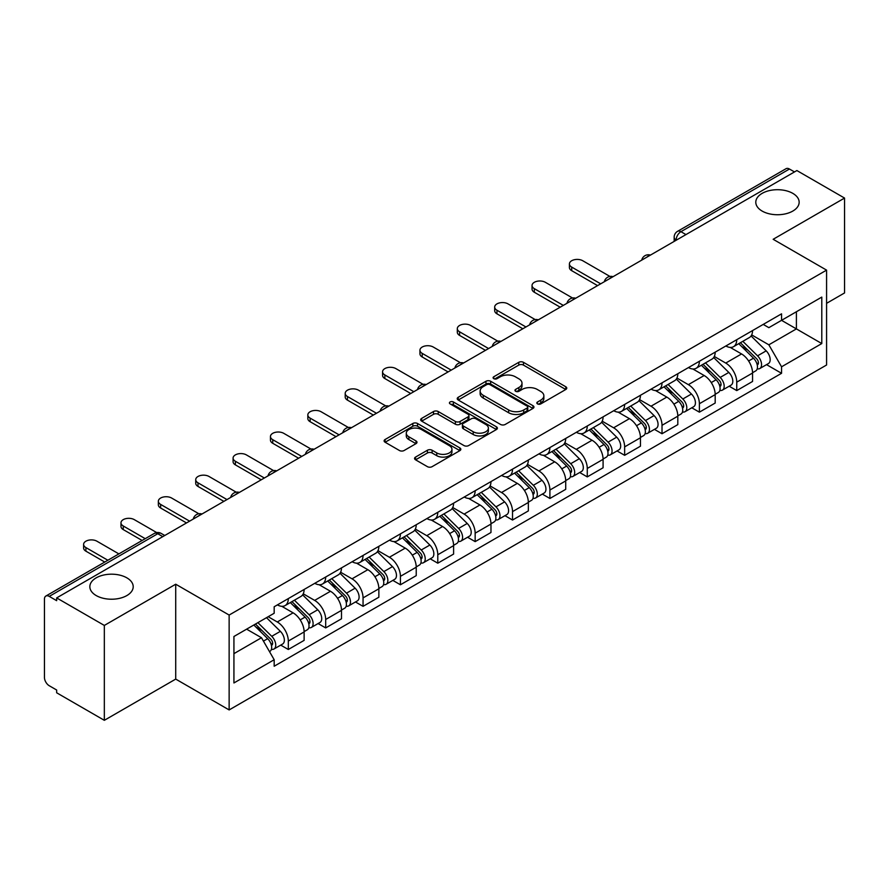 <?xml version="1.0" encoding="UTF-8"?>
<svg xmlns="http://www.w3.org/2000/svg" width="889" height="889" viewBox="0 0 889 889"><rect width="100%" height="100%" fill="white"/><g stroke="black" fill="none" stroke-linecap="round" stroke-linejoin="round"><path stroke-width="1.33" d="M537.512 403.906A2.323 1.345 0 0 0 540.801 403.906L565.793 389.482A3.323 1.922 0 0 0 566.76 388.126A3.323 1.922 0 0 0 565.793 386.771L523.465 362.334A3.323 1.922 0 0 0 518.765 362.334L493.773 376.758A2.323 1.345 0 0 0 493.095 377.703A2.323 1.345 0 0 0 493.773 378.658A2.323 1.345 0 0 0 497.073 378.658L500.307 376.792A10.646 6.145 0 0 1 515.353 376.792L518.876 378.825A10.646 6.145 0 0 1 521.999 383.17A10.646 6.145 0 0 1 518.876 387.515L515.642 389.382A2.323 1.345 0 0 0 514.964 390.338A2.323 1.345 0 0 0 515.642 391.282A2.323 1.345 0 0 0 518.943 391.282L522.165 389.415A10.646 6.145 0 0 1 537.223 389.415L540.745 391.449A10.646 6.145 0 0 1 543.868 395.794A10.646 6.145 0 0 1 540.745 400.139L537.512 402.006A2.323 1.345 0 0 0 536.834 402.961A2.323 1.345 0 0 0 537.512 403.906L537.512 402.006M126.86 577.85A21.68 12.513 0 0 0 103.224 575.139A21.68 12.513 0 0 0 89.845 586.707A21.68 12.513 0 0 0 96.19 595.552A21.68 12.513 0 0 0 119.826 598.275A21.68 12.513 0 0 0 133.206 586.707A21.68 12.513 0 0 0 126.86 577.85M792.81 193.369A21.68 12.513 0 0 0 769.174 190.657A21.68 12.513 0 0 0 755.794 202.225A21.68 12.513 0 0 0 762.14 211.071A21.68 12.513 0 0 0 785.776 213.782A21.68 12.513 0 0 0 799.155 202.225A21.68 12.513 0 0 0 792.81 193.369M415.541 457.09A3.323 1.922 0 0 0 414.563 458.446A3.323 1.922 0 0 0 415.541 459.802L427.409 466.658A3.323 1.922 0 0 0 432.11 466.658L459.857 450.645A3.323 1.922 0 0 0 460.835 449.278A3.323 1.922 0 0 0 459.857 447.923L417.53 423.486A3.323 1.922 0 0 0 412.829 423.486L385.081 439.51A3.323 1.922 0 0 0 384.115 440.866A3.323 1.922 0 0 0 385.081 442.222L399.428 450.501A3.323 1.922 0 0 0 404.128 450.501L416.008 443.644A3.323 1.922 0 0 0 416.985 442.289A3.323 1.922 0 0 0 416.008 440.933L408.896 436.832A8.89 5.134 0 0 1 406.284 433.199A8.89 5.134 0 0 1 411.785 428.454A8.89 5.134 0 0 1 421.475 429.565L449.334 445.656A8.89 5.134 0 0 1 451.945 449.278A8.89 5.134 0 0 1 446.456 454.023A8.89 5.134 0 0 1 436.755 452.912L432.11 450.234A3.323 1.922 0 0 0 427.409 450.234L415.541 457.09L415.541 459.802M229.14 615.055L175.722 584.217L104.335 625.434L56.663 597.908L796.877 170.555L844.55 198.069L773.163 239.285L826.581 270.123L229.14 615.055L229.14 709.933L826.581 365.001L826.581 270.123M500.54 424.442A3.323 1.922 0 0 0 505.241 424.442L532.989 408.418A3.323 1.922 0 0 0 533.956 407.062A3.323 1.922 0 0 0 532.989 405.706L490.661 381.27A3.323 1.922 0 0 0 485.961 381.27L458.213 397.294A3.323 1.922 0 0 0 457.235 398.65A3.323 1.922 0 0 0 458.213 400.006L500.54 424.442M451.034 404.406A2.323 1.345 0 0 1 453.39 404.739L453.39 401.972L496.429 426.82A3.323 1.922 0 0 1 497.396 428.176A3.323 1.922 0 0 1 496.429 429.531L468.681 445.556A3.323 1.922 0 0 1 463.969 445.556L421.653 421.119L421.653 418.397A3.323 1.922 0 0 0 420.675 419.752A3.323 1.922 0 0 0 421.653 421.119M421.653 418.397L433.521 411.54A3.323 1.922 0 0 1 438.233 411.54L455.39 421.453A3.323 1.922 0 0 0 460.091 421.453L467.97 416.908A3.323 1.922 0 0 0 468.948 415.552A3.323 1.922 0 0 0 467.97 414.196L450.101 403.873A2.323 1.345 0 0 1 449.423 402.928A2.323 1.345 0 0 1 450.856 401.684A2.323 1.345 0 0 1 453.39 401.972M104.335 625.434L104.335 720.312L56.663 692.787L56.663 690.02L49.239 685.73A6.779 3.912 -120 0 1 44.45 677.429L44.45 599.153A6.779 3.912 -120 0 1 45.85 596.052L154.375 533.4A6.779 3.912 60 0 1 157.753 533.733L49.239 596.386A6.779 3.912 -120 0 0 45.85 596.052M826.581 303.327L844.55 292.948L844.55 198.069M104.335 720.312L175.722 679.096L229.14 709.933M56.663 597.908L56.663 600.675L49.239 596.386M685.964 234.585L680.941 231.685A6.779 3.912 60 0 0 677.551 231.34L786.065 168.688A6.779 3.912 60 0 1 789.454 169.032L680.941 231.685A6.779 3.912 120 0 0 676.151 239.974L676.151 240.252M794.488 171.933L789.454 169.032M736.748 339.698A15.58 9.001 60 0 1 733.525 346.688L749.338 337.564A15.58 9.001 -120 0 0 752.561 330.564M714.312 356.478L725.735 363.068A15.58 9.001 60 0 1 736.748 382.159L752.561 373.024A15.58 9.001 -120 0 0 741.548 353.944L730.225 347.41M752.561 373.024L752.561 381.459L736.748 390.593L729.169 386.215M733.525 346.688A15.58 9.001 60 0 1 725.857 345.988M736.748 382.159L736.748 390.593M699.376 361.267A15.58 9.001 60 0 1 696.154 368.268L711.967 359.134A15.58 9.001 -120 0 0 715.189 352.144M691.798 407.795L699.387 412.163L715.189 403.039L715.189 394.605A15.58 9.001 -120 0 0 704.177 375.514L692.853 368.979M696.154 368.268A15.58 9.001 60 0 1 688.486 367.568M676.94 378.047L688.364 384.648A15.58 9.001 60 0 1 699.387 403.728L699.387 412.163M662.016 382.848A15.58 9.001 60 0 1 658.782 389.838L674.595 380.714A15.58 9.001 -120 0 0 677.818 373.713M654.426 429.365L662.016 433.743L677.818 424.62L677.818 416.174A15.58 9.001 -120 0 0 666.806 397.094L655.482 390.56M658.782 389.838A15.58 9.001 60 0 1 651.115 389.138M639.569 399.628L650.992 406.217A15.58 9.001 60 0 1 662.016 425.309L662.016 433.743M624.645 404.417A15.58 9.001 60 0 1 621.411 411.418L637.224 402.284A15.58 9.001 -120 0 0 640.447 395.294M617.066 450.945L624.645 455.312L640.458 446.189L640.458 437.755A15.58 9.001 -120 0 0 629.434 418.663L618.122 412.129M621.411 411.418A15.58 9.001 60 0 1 613.743 410.718M602.209 421.197L613.621 427.798A15.58 9.001 60 0 1 624.645 446.878L624.645 455.312M587.273 425.998A15.58 9.001 60 0 1 584.04 432.987L599.853 423.864A15.58 9.001 -120 0 0 603.086 416.863M579.695 472.515L587.273 476.893L603.086 467.77L603.086 459.324A15.58 9.001 -120 0 0 592.063 440.244L580.75 433.71M584.04 432.987A15.58 9.001 60 0 1 576.372 432.287M564.837 442.778L576.25 449.367A15.58 9.001 60 0 1 587.273 468.459L587.273 476.893M549.902 447.567A15.58 9.001 60 0 1 546.679 454.568L562.481 445.445A15.58 9.001 -120 0 0 565.715 438.444M542.323 494.095L549.902 498.473L565.715 489.339L565.715 480.905A15.58 9.001 -120 0 0 554.692 461.813L543.379 455.279M546.679 454.568A15.58 9.001 60 0 1 539.001 453.868M527.466 464.358L538.878 470.948A15.58 9.001 60 0 1 549.902 490.028L549.902 498.473M512.531 469.148A15.58 9.001 60 0 1 509.308 476.137L525.11 467.014A15.58 9.001 -120 0 0 528.344 460.024M504.952 515.664L512.531 520.043L528.344 510.919L528.344 502.474A15.58 9.001 -120 0 0 517.32 483.394L506.008 476.86M509.308 476.137A15.58 9.001 60 0 1 501.629 475.437M490.095 485.927L501.518 492.517A15.58 9.001 60 0 1 512.531 511.608L512.531 520.043M475.159 490.728A15.58 9.001 60 0 1 471.937 497.718L487.75 488.594A15.58 9.001 -120 0 0 490.972 481.594M467.581 537.245L475.159 541.623L490.972 532.489L490.972 524.054A15.58 9.001 -120 0 0 479.949 504.963L468.636 498.44M471.937 497.718A15.58 9.001 60 0 1 464.258 497.018M452.723 507.508L464.147 514.098A15.58 9.001 60 0 1 475.159 533.178L475.159 541.623M437.788 512.297A15.58 9.001 60 0 1 434.565 519.298L450.379 510.164A15.58 9.001 -120 0 0 453.601 503.174M430.209 558.814L437.788 563.193L453.601 554.069L453.601 545.635A15.58 9.001 -120 0 0 442.589 526.544L431.265 520.009M434.565 519.298A15.58 9.001 60 0 1 426.898 518.587M415.352 529.077L426.776 535.667A15.58 9.001 60 0 1 437.788 554.758L437.788 563.193M400.417 533.878A15.58 9.001 60 0 1 397.194 540.868L413.007 531.744A15.58 9.001 -120 0 0 416.23 524.743M392.838 580.395L400.428 584.773L416.23 575.639L416.23 567.204A15.58 9.001 -120 0 0 405.217 548.124L393.894 541.59M397.194 540.868A15.58 9.001 60 0 1 389.526 540.168M377.981 550.658L389.404 557.247A15.58 9.001 60 0 1 400.428 576.328L400.428 584.773M363.056 555.447A15.58 9.001 60 0 1 359.823 562.448L375.636 553.314A15.58 9.001 -120 0 0 378.858 546.324M355.467 601.964L363.056 606.342L378.858 597.219L378.858 588.785A15.58 9.001 -120 0 0 367.846 569.693L356.522 563.159M359.823 562.448A15.58 9.001 60 0 1 352.155 561.737M340.609 572.227L352.033 578.817A15.58 9.001 60 0 1 363.056 597.908L363.056 606.342M325.685 577.028A15.58 9.001 60 0 1 322.451 584.017L338.264 574.894A15.58 9.001 -120 0 0 341.487 567.893M318.106 623.545L325.685 627.923L341.498 618.788L341.498 610.354A15.58 9.001 -120 0 0 330.475 591.274L319.162 584.74M322.451 584.017A15.58 9.001 60 0 1 314.784 583.317M303.249 593.808L314.662 600.397A15.58 9.001 60 0 1 325.685 619.489L325.685 627.923M288.314 598.597A15.58 9.001 60 0 1 285.08 605.598L300.893 596.463A15.58 9.001 -120 0 0 304.127 589.474M280.735 645.114L288.314 649.492L304.127 640.369L304.127 631.935A15.58 9.001 -120 0 0 293.103 612.843L281.791 606.309M285.08 605.598A15.58 9.001 60 0 1 277.412 604.887M268.189 616.722L277.29 621.978A15.58 9.001 60 0 1 288.314 641.058L288.314 649.492M763.218 324.407L768.852 327.663L821.792 297.093L796.4 311.761L796.4 328.908L768.852 344.81L751.683 334.897M233.929 653.648L261.488 637.735L274.179 659.727L233.929 682.963L233.929 636.491L274.179 613.254L274.179 606.754L781.553 313.828L781.553 320.329L821.792 343.565L781.553 366.801L768.852 344.81M821.792 297.093L821.792 343.565M274.179 659.727L274.179 666.228L781.553 373.302L781.553 366.801M175.722 584.217L175.722 679.096M261.488 637.735L246.631 629.168M766.54 364.634L781.553 373.302M538.445 404.239L540.745 402.906A10.646 6.145 0 0 0 543.868 398.561L543.868 395.794M521.999 383.17L521.999 385.937A10.646 6.145 0 0 1 518.876 390.282L516.576 391.616M565.748 389.504L523.465 365.101A3.323 1.922 0 0 0 518.765 365.101L494.706 378.981M532.944 408.451L490.661 384.037A3.323 1.922 0 0 0 485.961 384.037L458.257 400.028M527.11 408.018A2.323 1.345 0 0 0 527.788 407.062A2.323 1.345 0 0 0 527.11 406.117L489.961 384.659A2.323 1.345 0 0 0 486.661 384.659L483.26 386.637A10.646 6.145 0 0 0 480.138 390.982A10.646 6.145 0 0 0 483.26 395.316L508.652 409.985A10.646 6.145 0 0 0 523.699 409.985L527.11 408.018L527.11 410.785A2.323 1.345 0 0 0 527.788 409.829L527.788 407.062M480.138 390.982L480.138 393.738A10.646 6.145 0 0 0 483.26 398.083L483.26 395.316M527.11 410.785L523.699 412.752A10.646 6.145 0 0 1 508.652 412.752L483.26 398.083M421.697 421.142L433.521 414.307L433.521 411.54M468.948 415.552L468.948 418.319A3.323 1.922 0 0 1 467.97 419.675L460.091 424.22A3.323 1.922 0 0 1 455.39 424.22L438.233 414.307A3.323 1.922 0 0 0 433.521 414.307M453.39 404.739L496.384 429.554M473.204 431.743A8.89 5.134 0 0 0 482.894 432.854A8.89 5.134 0 0 0 488.383 428.109A8.89 5.134 0 0 0 485.783 424.475L475.971 418.808A3.323 1.922 0 0 0 471.259 418.808L463.391 423.353A3.323 1.922 0 0 0 462.413 424.709A3.323 1.922 0 0 0 463.391 426.064L473.204 431.743L473.204 434.499A8.89 5.134 0 0 0 482.894 435.621A8.89 5.134 0 0 0 488.383 430.876L488.383 428.109M462.413 424.709L462.413 427.476A3.323 1.922 0 0 0 463.391 428.831L463.391 426.064M473.204 434.499L463.391 428.831M451.945 449.278L451.945 452.045A8.89 5.134 0 0 1 446.456 456.79A8.89 5.134 0 0 1 436.755 455.679L432.11 453.001A3.323 1.922 0 0 0 427.409 453.001L415.585 459.835M406.284 433.199L406.284 435.966A8.89 5.134 0 0 0 408.896 439.599L408.896 436.832M415.963 443.678L408.896 439.599M459.857 447.923L459.857 450.645L417.53 426.253A3.323 1.922 0 0 0 412.829 426.253L385.126 442.255M738.759 343.665L753.483 358.189A8.468 4.89 60 0 1 755.717 370.891L752.561 372.713M741.704 346.566L747.938 350.166M609.932 276.435L582.717 260.721A7.79 4.501 -0 0 0 574.227 259.755A7.79 4.501 -0 0 0 569.416 263.911A7.79 4.501 -0 0 0 571.705 267.089L600.686 283.824M740.393 342.721L756.517 358.623A4.067 2.345 60 0 1 757.595 364.723A4.067 2.345 60 0 1 757.217 364.868M742.837 341.32L757.561 355.833A8.468 4.89 60 0 1 759.795 368.535A8.468 4.89 60 0 1 757.239 368.813M751.072 335.953L766.185 350.855A8.468 4.89 60 0 1 768.418 363.557L759.795 368.535M597.575 285.613L571.705 270.678A7.79 4.501 180 0 1 569.416 267.5L569.416 263.911M701.399 365.246L716.112 379.77A8.468 4.89 60 0 1 718.345 392.46L715.189 394.283M704.332 368.135L710.567 371.746M572.56 298.015L545.346 282.302A7.79 4.501 -0 0 0 536.856 281.324A7.79 4.501 -0 0 0 532.044 285.48A7.79 4.501 -0 0 0 534.333 288.658L563.315 305.394M703.021 364.301L719.145 380.203A4.067 2.345 60 0 1 720.223 386.293A4.067 2.345 60 0 1 719.846 386.448M705.466 362.89L720.19 377.414A8.468 4.89 60 0 1 722.424 390.115A8.468 4.89 60 0 1 719.868 390.382M713.7 357.534L728.813 372.435A8.468 4.89 60 0 1 731.047 385.137L722.424 390.115M560.203 307.194L534.333 292.259A7.79 4.501 180 0 1 532.044 289.081L532.044 285.48M664.027 386.815L678.74 401.339A8.468 4.89 60 0 1 680.974 414.041L677.818 415.863M666.961 389.715L673.195 393.316M535.189 319.584L507.986 303.871A7.79 4.501 -0 0 0 499.485 302.905A7.79 4.501 -0 0 0 494.684 307.061A7.79 4.501 -0 0 0 496.962 310.239L525.944 326.974M665.661 385.87L681.774 401.784A4.067 2.345 60 0 1 682.852 407.873A4.067 2.345 60 0 1 682.474 408.018M668.095 384.47L682.819 398.994A8.468 4.89 60 0 1 685.052 411.685A8.468 4.89 60 0 1 682.496 411.963M676.329 379.103L691.442 394.016A8.468 4.89 60 0 1 693.676 406.706L685.052 411.685M522.832 328.774L496.962 313.828A7.79 4.501 180 0 1 494.684 310.65L494.684 307.061M626.656 408.395L641.38 422.92A8.468 4.89 60 0 1 643.614 435.61L640.447 437.444M629.59 411.285L635.835 414.896M497.829 341.165L470.614 325.452A7.79 4.501 -0 0 0 462.124 324.474A7.79 4.501 -0 0 0 457.313 328.63A7.79 4.501 -0 0 0 459.591 331.808L488.572 348.544M628.29 407.451L644.403 423.353A4.067 2.345 60 0 1 645.481 429.454A4.067 2.345 60 0 1 645.114 429.598M630.723 406.04L645.447 420.564A8.468 4.89 60 0 1 647.681 433.265A8.468 4.89 60 0 1 645.125 433.532M638.969 400.683L654.071 415.585A8.468 4.89 60 0 1 656.304 428.287L647.681 433.265M485.461 350.344L459.591 335.409A7.79 4.501 180 0 1 457.313 332.23L457.313 328.63M589.285 429.965L604.009 444.489A8.468 4.89 60 0 1 606.242 457.19L603.075 459.013M592.218 432.865L598.464 436.466M460.458 362.734L433.243 347.021A7.79 4.501 -0 0 0 424.753 346.054A7.79 4.501 -0 0 0 419.941 350.21A7.79 4.501 -0 0 0 422.219 353.389L451.212 370.124M590.918 429.02L607.043 444.933A4.067 2.345 60 0 1 608.109 451.023A4.067 2.345 60 0 1 607.743 451.168M593.352 427.62L608.076 442.144A8.468 4.89 60 0 1 610.31 454.835A8.468 4.89 60 0 1 607.754 455.112M601.597 422.253L616.699 437.166A8.468 4.89 60 0 1 618.933 449.856L610.31 454.835M448.089 371.924L422.219 356.989A7.79 4.501 180 0 1 419.941 353.8L419.941 350.21M551.913 451.545L566.637 466.069A8.468 4.89 60 0 1 568.871 478.76L565.704 480.593M554.847 454.435L561.092 458.046M423.086 384.315L395.872 368.602A7.79 4.501 -0 0 0 387.382 367.624A7.79 4.501 -0 0 0 382.57 371.78A7.79 4.501 -0 0 0 384.848 374.958L413.841 391.693M553.547 450.601L569.671 466.503A4.067 2.345 60 0 1 570.738 472.604A4.067 2.345 60 0 1 570.371 472.748M555.981 449.189L570.705 463.714A8.468 4.89 60 0 1 572.938 476.415A8.468 4.89 60 0 1 570.382 476.682M564.226 443.833L579.328 458.735A8.468 4.89 60 0 1 581.562 471.437L572.938 476.415M410.718 393.494L384.848 378.558A7.79 4.501 180 0 1 382.57 375.38L382.57 371.78M514.542 473.115L529.266 487.639A8.468 4.89 60 0 1 531.5 500.34L528.344 502.163M517.476 476.015L523.721 479.616M385.715 405.884L358.5 390.182A7.79 4.501 -0 0 0 350.01 389.204A7.79 4.501 -0 0 0 345.199 393.36A7.79 4.501 -0 0 0 347.477 396.538L376.469 413.274M516.176 472.17L532.3 488.083A4.067 2.345 60 0 1 533.367 494.173A4.067 2.345 60 0 1 533 494.317M518.62 470.77L533.333 485.294A8.468 4.89 60 0 1 535.567 497.984A8.468 4.89 60 0 1 533.011 498.262M526.855 465.403L541.957 480.316A8.468 4.89 60 0 1 544.19 493.006L535.567 497.984M373.358 415.074L347.477 400.139A7.79 4.501 180 0 1 345.199 396.95L345.199 393.36M477.171 494.695L491.895 509.219A8.468 4.89 60 0 1 494.128 521.91L490.972 523.743M480.104 497.596L486.35 501.196M348.344 427.465L321.129 411.751A7.79 4.501 -0 0 0 312.639 410.774A7.79 4.501 -0 0 0 307.827 414.93A7.79 4.501 -0 0 0 310.117 418.119L339.098 434.843M478.804 493.751L494.929 509.653A4.067 2.345 60 0 1 495.995 515.753A4.067 2.345 60 0 1 495.629 515.898M481.249 492.339L495.973 506.863A8.468 4.89 60 0 1 498.207 519.565A8.468 4.89 60 0 1 495.64 519.832M489.483 486.983L504.596 501.885A8.468 4.89 60 0 1 506.83 514.587L498.207 519.565M335.986 436.643L310.117 421.708A7.79 4.501 180 0 1 307.827 418.53L307.827 414.93M439.799 516.265L454.523 530.789A8.468 4.89 60 0 1 456.757 543.49L453.601 545.313M442.744 519.165L448.978 522.765M310.972 449.034L283.758 433.332A7.79 4.501 -0 0 0 275.268 432.354A7.79 4.501 -0 0 0 270.456 436.51A7.79 4.501 -0 0 0 272.745 439.688L301.727 456.424M441.433 515.331L457.557 531.233A4.067 2.345 60 0 1 458.635 537.323A4.067 2.345 60 0 1 458.257 537.467M443.878 513.92L458.602 528.444A8.468 4.89 60 0 1 460.835 541.134A8.468 4.89 60 0 1 458.279 541.412M452.112 508.564L467.225 523.465A8.468 4.89 60 0 1 469.459 536.156L460.835 541.134M298.615 458.224L272.745 443.289A7.79 4.501 180 0 1 270.456 440.099L270.456 436.51M402.439 537.845L417.152 552.369A8.468 4.89 60 0 1 419.386 565.071L416.23 566.893M405.373 540.745L411.607 544.346M273.601 470.614L246.386 454.901A7.79 4.501 -0 0 0 237.896 453.923A7.79 4.501 -0 0 0 233.085 458.079A7.79 4.501 -0 0 0 235.374 461.269L264.355 478.004M404.062 536.9L420.186 552.802A4.067 2.345 60 0 1 421.264 558.903A4.067 2.345 60 0 1 420.886 559.048M406.506 535.489L421.23 550.013A8.468 4.89 60 0 1 423.464 562.715A8.468 4.89 60 0 1 420.908 562.981M414.741 530.133L429.854 545.035A8.468 4.89 60 0 1 432.087 557.736L423.464 562.715M261.244 479.793L235.374 464.858A7.79 4.501 180 0 1 233.085 461.68L233.085 458.079M365.068 559.414L379.781 573.938A8.468 4.89 60 0 1 382.014 586.64L378.858 588.462M368.002 562.315L374.236 565.915M236.23 492.184L209.026 476.482A7.79 4.501 -0 0 0 200.525 475.504A7.79 4.501 -0 0 0 195.724 479.66A7.79 4.501 -0 0 0 198.003 482.838L226.984 499.574M366.701 558.481L382.815 574.383A4.067 2.345 60 0 1 383.892 580.473A4.067 2.345 60 0 1 383.515 580.628M369.135 557.07L383.859 571.594A8.468 4.89 60 0 1 386.093 584.295A8.468 4.89 60 0 1 383.537 584.562M377.369 551.713L392.482 566.615A8.468 4.89 60 0 1 394.716 579.306L386.093 584.295M223.872 501.374L198.003 486.439A7.79 4.501 180 0 1 195.724 483.26L195.724 479.66M327.697 580.995L342.421 595.519A8.468 4.89 60 0 1 344.654 608.22L341.487 610.043M330.63 583.895L336.875 587.496M198.869 513.764L171.655 498.051A7.79 4.501 -0 0 0 163.165 497.073A7.79 4.501 -0 0 0 158.353 501.229A7.79 4.501 -0 0 0 160.631 504.419L189.613 521.154M329.33 580.05L345.443 595.952A4.067 2.345 60 0 1 346.521 602.053A4.067 2.345 60 0 1 346.154 602.197M331.764 578.639L346.488 593.163A8.468 4.89 60 0 1 348.721 605.865A8.468 4.89 60 0 1 346.165 606.142M340.009 573.283L355.111 588.185A8.468 4.89 60 0 1 357.345 600.886L348.721 605.865M186.501 522.943L160.631 508.008A7.79 4.501 180 0 1 158.353 504.83L158.353 501.229M290.325 602.575L305.049 617.099A8.468 4.89 60 0 1 307.283 629.79L304.116 631.612M293.259 605.465L299.504 609.065M156.708 532.578L134.283 519.632A7.79 4.501 -0 0 0 125.794 518.654A7.79 4.501 -0 0 0 120.982 522.81A7.79 4.501 -0 0 0 123.26 525.988L145.229 538.678M291.959 601.631L308.083 617.533A4.067 2.345 60 0 1 309.15 623.622A4.067 2.345 60 0 1 308.783 623.778M294.392 600.219L309.116 614.744A8.468 4.89 60 0 1 311.35 627.445A8.468 4.89 60 0 1 308.794 627.712M302.638 594.863L317.74 609.765A8.468 4.89 60 0 1 319.973 622.467L311.35 627.445M142.118 540.468L123.26 529.588A7.79 4.501 180 0 1 120.982 526.41L120.982 522.81M253.832 625.011L267.678 638.669A8.468 4.89 60 0 1 269.912 651.37L269.489 651.615M255.888 627.045L262.133 630.645M118.882 553.891L96.912 541.201A7.79 4.501 -0 0 0 88.422 540.234A7.79 4.501 -0 0 0 83.61 544.39A7.79 4.501 -0 0 0 85.889 547.568L107.858 560.248M255.465 624.067L270.712 639.102A4.067 2.345 60 0 1 271.778 645.203A4.067 2.345 60 0 1 271.412 645.347M257.899 622.656L271.745 636.313A8.468 4.89 60 0 1 273.979 649.014A8.468 4.89 60 0 1 271.423 649.292M266.522 617.677L280.368 631.334A8.468 4.89 60 0 1 282.602 644.036L273.979 649.014M104.746 562.048L85.889 551.158A7.79 4.501 180 0 1 83.61 547.98L83.61 544.39M676.385 240.119L676.151 239.974A6.779 3.912 0 0 1 674.162 237.207L674.162 241.397M325.685 619.489L341.498 610.354M363.056 597.908L378.858 588.785M400.428 576.328L416.23 567.204M437.788 554.758L453.601 545.635M475.159 533.178L490.972 524.054M512.531 511.608L528.344 502.474M549.902 490.028L565.715 480.905M587.273 468.459L603.086 459.324M624.645 446.878L640.458 437.755M662.016 425.309L677.818 416.174M699.387 403.728L715.189 394.605M288.314 641.058L304.127 631.935M277.29 621.978L293.103 612.843M314.662 600.397L330.475 591.274M352.033 578.817L367.846 569.693M389.404 557.247L405.217 548.124M426.776 535.667L442.589 526.544M464.147 514.098L479.949 504.963M501.518 492.517L517.32 483.394M538.878 470.948L554.692 461.813M576.25 449.367L592.063 440.244M613.621 427.798L629.434 418.663M650.992 406.217L666.806 397.094M688.364 384.648L704.177 375.514M725.735 363.068L741.548 353.944M649.859 255.432A6.779 3.912 120 0 0 646.859 257.165M612.488 277.012A6.779 3.912 120 0 0 609.487 278.735M575.116 298.582A6.779 3.912 120 0 0 572.127 300.315M537.745 320.162A6.779 3.912 120 0 0 534.756 321.885M500.374 341.732A6.779 3.912 120 0 0 497.384 343.465M463.002 363.312A6.779 3.912 120 0 0 460.013 365.035M425.631 384.881A6.779 3.912 120 0 0 422.642 386.615M388.26 406.462A6.779 3.912 120 0 0 385.27 408.184M350.899 428.042A6.779 3.912 120 0 0 347.899 429.765M313.528 449.612A6.779 3.912 120 0 0 310.528 451.334M276.157 471.192A6.779 3.912 120 0 0 273.167 472.915M238.785 492.762A6.779 3.912 120 0 0 235.796 494.495M201.414 514.342A6.779 3.912 120 0 0 198.425 516.064M162.787 536.634L157.753 533.733A6.779 3.912 120 0 1 161.142 533.4A6.779 6.779 0 0 0 154.375 533.4M540.745 402.906L540.745 400.139M515.642 391.282L515.642 389.382M518.876 390.282L518.876 387.515M493.773 378.658L493.773 376.758M518.765 365.101L518.765 362.334M523.465 365.101L523.465 362.334M565.793 389.482L565.793 386.771M458.213 400.006L458.213 397.294M485.961 384.037L485.961 381.27M490.661 384.037L490.661 381.27M532.989 408.418L532.989 405.706M508.652 412.752L508.652 409.985M523.699 412.752L523.699 409.985M438.233 414.307L438.233 411.54M455.39 424.22L455.39 421.453M460.091 424.22L460.091 421.453M467.97 419.675L467.97 416.908M496.429 429.531L496.429 426.82M427.409 453.001L427.409 450.234M432.11 453.001L432.11 450.234M436.755 455.679L436.755 452.912M416.008 443.644L416.008 440.933M385.081 442.222L385.081 439.51M412.829 426.253L412.829 423.486M417.53 426.253L417.53 423.486M753.483 358.189L748.616 361.001M758.428 362.856L756.906 363.745M766.185 350.855L757.561 355.833M571.705 270.678L571.705 267.089M716.112 379.77L711.256 382.57M721.057 384.437L719.534 385.315M728.813 372.435L720.19 377.414M534.333 292.259L534.333 288.658M678.74 401.339L673.884 404.151M683.697 406.017L682.163 406.895M691.442 394.016L682.819 398.994M496.962 313.828L496.962 310.239M641.38 422.92L636.513 425.72M646.325 427.587L644.792 428.465M654.071 415.585L645.447 420.564M459.591 335.409L459.591 331.808M604.009 444.489L599.142 447.3M608.954 449.167L607.42 450.045M616.699 437.166L608.076 442.144M422.219 356.989L422.219 353.389M566.637 466.069L561.77 468.87M571.583 470.737L570.06 471.615M579.328 458.735L570.705 463.714M384.848 378.558L384.848 374.958M529.266 487.639L524.399 490.45M534.211 492.317L532.689 493.195M541.957 480.316L533.333 485.294M347.477 400.139L347.477 396.538M491.895 509.219L487.028 512.031M496.84 513.886L495.317 514.775M504.596 501.885L495.973 506.863M310.117 421.708L310.117 418.119M454.523 530.789L449.656 533.6M459.469 535.467L457.946 536.345M467.225 523.465L458.602 528.444M272.745 443.289L272.745 439.688M417.152 552.369L412.296 555.181M422.097 557.036L420.575 557.925M429.854 545.035L421.23 550.013M235.374 464.858L235.374 461.269M379.781 573.938L374.925 576.75M384.737 578.617L383.203 579.495M392.482 566.615L383.859 571.594M198.003 486.439L198.003 482.838M342.421 595.519L337.553 598.33M347.366 600.186L345.832 601.075M355.111 588.185L346.488 593.163M160.631 508.008L160.631 504.419M305.049 617.099L300.182 619.9M309.994 621.767L308.461 622.644M317.74 609.765L309.116 614.744M123.26 529.588L123.26 525.988M267.678 638.669L263.433 641.113M272.623 643.336L271.101 644.225M280.368 631.334L271.745 636.313M85.889 551.158L85.889 547.568M650.426 255.099A6.779 6.779 0 0 0 641.736 260.121M613.054 276.679A6.779 6.779 0 0 0 604.364 281.702M575.694 298.248A6.779 6.779 0 0 0 566.993 303.271M538.323 319.829A6.779 6.779 0 0 0 529.622 324.852M500.952 341.398A6.779 6.779 0 0 0 492.25 346.421M463.58 362.979A6.779 6.779 0 0 0 454.89 368.002M426.209 384.559A6.779 6.779 0 0 0 417.519 389.571M388.837 406.129A6.779 6.779 0 0 0 380.148 411.151M351.466 427.709A6.779 6.779 0 0 0 342.776 432.721M314.095 449.278A6.779 6.779 0 0 0 305.405 454.301M276.735 470.859A6.779 6.779 0 0 0 268.034 475.871M239.363 492.428A6.779 6.779 0 0 0 230.662 497.451M201.992 514.009A6.779 6.779 0 0 0 193.291 519.02M164.776 535.489L161.142 533.4M677.551 231.34A6.779 6.779 0 0 0 674.162 237.207"/></g></svg>
